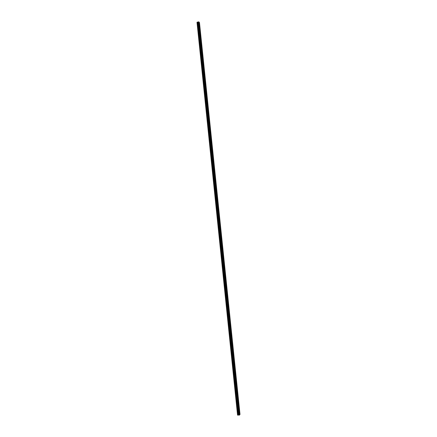 <?xml version="1.0" encoding="UTF-8"?>
<svg xmlns="http://www.w3.org/2000/svg" width="437" height="437" viewBox="0 0 437 437"><rect width="100%" height="100%" fill="white"/><g stroke="black" fill="none" stroke-linecap="round" stroke-linejoin="round"><path stroke-width="0.66" d="M199.512 24.63L199.37 24.161L199.512 24.63M239.596 412.178L239.509 412.659L239.596 412.178M238.586 402.406L238.498 402.876L238.586 402.406M237.575 392.65L237.488 393.114L237.575 392.65M236.57 382.91L236.483 383.364L236.57 382.91M235.565 373.193L235.477 373.635L235.565 373.193M234.56 363.486L234.472 363.917L234.56 363.486M233.56 353.795L233.467 354.221L233.56 353.795M232.555 344.121L232.468 344.542L232.555 344.121M231.555 334.463L231.468 334.873L231.555 334.463M230.561 324.822L230.474 325.226L230.561 324.822M229.567 315.197L229.48 315.596L229.567 315.197M228.573 305.589L228.485 305.976L228.573 305.589M227.579 295.996L227.491 296.379L227.579 295.996M226.59 286.415L226.503 286.798L226.59 286.415M225.601 276.856L225.514 277.227L225.601 276.856M224.613 267.313L224.531 267.673L224.613 267.313M223.629 257.781L223.542 258.141L223.629 257.781M222.641 248.271L222.559 248.62L222.641 248.271M221.663 238.771L221.581 239.115L221.663 238.771M220.68 229.294L220.581 228.95L220.68 229.294M219.702 219.827L219.603 219.483L219.702 219.827M218.724 210.377L218.62 210.028L218.724 210.377M217.746 200.944L217.642 200.588L217.746 200.944M216.774 191.526L216.67 191.166L216.774 191.526M215.802 182.12L215.692 181.754L215.802 182.12M214.829 172.735L214.72 172.364L214.829 172.735M213.862 163.362L213.748 162.985L213.862 163.362M212.89 154.004L212.781 153.627L212.89 154.004M211.929 144.663L211.814 144.281L211.929 144.663M210.962 135.339L210.847 134.946L210.962 135.339M210 126.031L209.88 125.632L210 126.031M209.039 116.734L208.919 116.329L209.039 116.734M208.078 107.458L207.957 107.049L208.078 107.458M207.122 98.194L206.996 97.779L207.122 98.194M206.16 88.946L206.035 88.52L206.16 88.946M205.21 79.709L205.079 79.283L205.21 79.709M204.254 70.494L204.123 70.057L204.254 70.494M203.303 61.289L203.172 60.847L203.303 61.289M202.353 52.101L202.216 51.653L202.353 52.101M201.402 42.93L201.266 42.476L201.402 42.93M200.457 33.769L200.315 33.31L200.457 33.769M197.027 22.303L237.575 415.074L197.158 22.221M239.531 415.068L198.873 21.866L199.474 22.582L240.011 414.407L239.41 415.101L198.753 21.85L197.387 22.14L237.974 415.134L197.426 22.145M237.548 415.074L197.005 22.314M197.169 22.183L237.744 415.139L197.387 22.14M198.753 21.85L239.509 415.074M198.731 21.85L239.41 415.101M239.394 415.106L239.099 415.112L198.458 21.905M198.431 21.916L239.099 415.112M239.072 415.112L238.291 415.052L197.71 22.167M197.677 22.172L238.291 415.052M197.153 22.2L237.575 415.074M197.234 22.156L237.81 415.15M237.886 415.15L197.305 22.14M238.351 415.041L197.77 22.172M198.212 22.079L238.821 415.024M238.848 415.03L198.24 22.069M238.318 415.046L197.732 22.172"/></g></svg>
